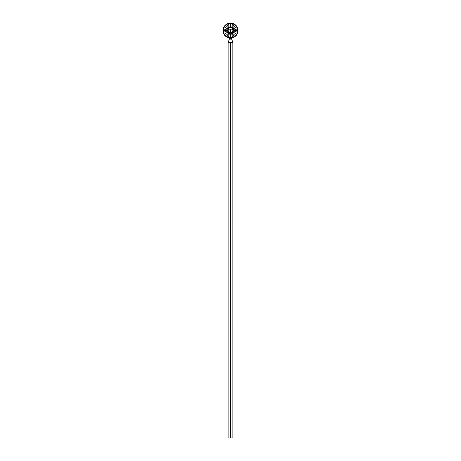 <?xml version="1.0" encoding="UTF-8"?>
<svg xmlns="http://www.w3.org/2000/svg" width="461" height="461" viewBox="0 0 461 461"><rect width="100%" height="100%" fill="white"/><g stroke="black" fill="none" stroke-linecap="round" stroke-linejoin="round"><path stroke-width="0.69" d="M230.5 437.95L232.868 437.95L228.132 437.95L230.5 437.95L230.5 43.017L230.5 437.95M228.938 42.643L228.172 42.694L229.382 38.897L228.172 42.694L232.863 42.925L229.636 43.011M232.108 42.994L232.632 42.959M230.852 43.017L231.364 43.011M228.742 28.957L228.114 30.299L228.235 31.279L229.082 32.495L230.5 32.921L230.5 29.395L232.897 28.853L231.837 27.758M237.859 32.045L237.755 32.477L234.234 31.112L233.779 32.449L236.804 34.2L237.599 32.322L234.234 31.112L234.303 30.559L237.813 30.559L236.804 34.2L233.779 32.449L232.851 33.515L235.577 35.82L235.894 35.48L236.804 34.2L234.937 36.379L232.523 37.583L231.889 34.068L230.5 34.339L230.5 37.842L232.523 37.583L228.109 37.675M225.821 36.425L228.737 37.854L226.847 36.892L228.598 33.855L229.111 34.068L228.477 37.583L230.5 37.842L230.5 34.339L229.111 34.068L228.477 37.583L225.423 35.82L228.149 33.515L228.598 33.855L226.847 36.892L225.723 36.102L224.196 34.2L223.187 30.559L226.697 30.559L226.766 31.112L223.401 32.322L224.196 34.2L227.221 32.449L224.196 34.2L225.423 35.82L228.149 33.515L226.766 31.112L223.401 32.322L223.401 28.795L226.766 30.005L227.221 28.668L224.196 26.917L223.401 28.795L226.766 30.005L226.697 30.559L223.187 30.559L223.372 28.196M235.467 24.929L235.79 25.234L232.851 27.597L233.779 28.668L236.804 26.917L235.577 25.292L232.851 27.597L232.402 27.262L234.153 24.226L235.577 25.292L236.804 26.917L233.779 28.668L234.234 30.005L237.599 28.795L236.804 26.917L237.813 30.559L234.303 30.559L234.234 30.005L237.599 28.795L237.628 32.915M228.109 23.442L228.535 23.309L229.111 27.043L230.5 26.773L230.5 23.275L228.477 23.528L229.111 27.043L228.598 27.262L226.847 24.226L228.477 23.528L230.5 23.275L230.5 26.773L231.889 27.043L232.523 23.528L230.5 23.275L234.153 24.226L232.402 27.262L231.889 27.043L232.523 23.528L236.107 25.568M237.455 27.735L237.859 29.072M237.985 29.994L237.248 27.268M236.424 25.943L236.724 26.358M233.341 23.609L235.098 24.623M235.179 24.687L232.891 23.442M231.531 23.119L232.016 23.206M229.463 23.119L231.024 23.067M232.465 23.309L228.979 23.206M225.902 24.623L227.659 23.609M224.576 25.943L225.533 24.929M223.545 27.735L224.276 26.358M223.141 29.072L223.061 29.544M223.078 29.441L223.015 29.988M223.424 28.046L223.176 28.916M224 26.801L224.513 26.029M226.916 24.347L228.535 23.309L226.749 24.058L225.135 25.303M227.757 23.569L227.25 23.793M229.14 23.177L228.258 23.39M230.5 23.05L231.428 23.108M237.939 29.544L238.009 30.559L237.755 28.634L235.79 25.234L232.367 23.286M236.211 25.683L235.583 25.032M237.732 28.542L237.415 27.637M228.823 37.877L230.333 38.004L230.293 38.545L229.394 38.799L229.394 38.303L231.606 38.303L231.606 38.799L230.707 38.545L231.606 38.799L231.641 38.2L231.347 39.099L229.405 38.926M228.258 37.721L228.76 37.86M224.789 35.428L225.417 36.085M223.061 31.567L223.752 33.849M223.268 32.575L223.585 33.48M223.545 33.382L223.141 32.045M224.576 35.174L224.276 34.759M225.533 36.188L224.893 35.549M227.659 37.508L225.902 36.494M229.889 38.591L229.555 38.724M230.246 38.586L229.716 38.661M232.891 37.675L232.246 37.86L232.742 37.721L232.263 37.854L231.889 34.068L232.402 33.855L234.153 36.892L232.402 33.855L232.851 33.515L235.577 35.82L233.341 37.508M235.098 36.494L236.487 35.088M236.424 35.169L235.467 36.188M237.455 33.376L236.724 34.754M232.229 37.86L235.79 35.883L237.755 32.477L238.009 30.559L237.939 31.573M237.922 31.676L237.985 31.123M237.576 33.071L237.824 32.195M237 34.316L235.865 35.814M233.243 37.548L233.75 37.324M222.991 30.559L223.245 32.477L225.21 35.883L226.749 37.059L229.613 37.917L229.394 38.81L228.754 37.86M230.379 38.004L232.211 37.86L231.687 38.568L229.716 38.442L229.394 38.303L229.613 37.917L229.716 38.442L229.866 37.963L230.667 38.004L230.707 38.545L230.667 38.004L231.238 37.946L231.41 38.396L231.238 37.946L231.606 38.303L231.387 37.917L234.223 37.007M228.823 27.66L228.598 27.262L228.149 27.597L225.423 25.292L224.196 26.917L227.221 28.668L228.149 27.597L225.423 25.292L226.847 24.226L228.598 27.262L229.111 27.043A0.789 0.357 -109.1 0 1 229.117 27.833L228.835 28A0.789 0.357 49.1 0 1 228.149 27.597L228.598 27.262L228.835 27.672M232.177 27.66L229.117 27.833A0.789 0.357 70.9 0 0 229.111 27.043L231.889 27.043A0.789 0.357 -70.9 0 0 231.883 27.833A0.789 0.357 109.1 0 1 231.889 27.043L232.402 27.262L232.165 27.672L232.402 27.262L232.851 27.597A0.789 0.357 -49.1 0 1 232.165 28L232.165 27.672M229.163 27.758L228.103 28.853L230.506 29.395L230.5 32.921L231.918 32.495L232.909 30.559L235.882 30.559L232.926 30.559L232.258 28.962M233.848 30.559L232.165 28A0.789 0.357 130.9 0 0 232.851 27.597L234.234 30.005A0.789 0.357 -10.9 0 0 233.548 30.397A0.789 0.357 169.1 0 1 234.234 30.005L234.303 30.559L233.831 30.559L234.303 30.559L234.234 31.112A0.789 0.357 10.9 0 1 233.548 30.72L233.831 30.559M232.177 33.457L233.548 30.72A0.789 0.357 -169.1 0 0 234.234 31.112L232.851 33.515A0.789 0.357 49.1 0 0 232.165 33.117A0.789 0.357 -130.9 0 1 232.851 33.515L232.402 33.855L232.165 33.446L232.402 33.855L230.5 34.339L228.598 33.855L227.221 32.449L226.766 30.005L228.149 27.597A0.789 0.357 -130.9 0 0 228.835 28L227.452 30.397A0.789 0.357 10.9 0 0 226.766 30.005A0.789 0.357 -169.1 0 1 227.452 30.397L226.697 30.559L227.452 30.72A0.789 0.357 -10.9 0 1 226.766 31.112A0.789 0.357 169.1 0 0 227.452 30.72L228.835 33.117A0.789 0.357 -49.1 0 0 228.149 33.515A0.789 0.357 130.9 0 1 228.835 33.117L228.598 33.855L229.117 33.278A0.789 0.357 -70.9 0 1 229.111 34.068A0.789 0.357 109.1 0 0 229.117 33.278L231.883 33.278A0.789 0.357 -109.1 0 0 231.889 34.068A0.789 0.357 70.9 0 1 231.883 33.278L232.165 33.446M227.348 30.559L225.118 30.559L227.348 30.559M228.575 29.181L228.114 30.812A0.789 0.34 -8.8 0 1 227.578 31.192A0.789 0.34 171.2 0 0 228.114 30.812L229.082 32.495A0.789 0.34 -51.2 0 0 228.489 32.771A0.789 0.34 128.8 0 1 229.082 32.495L228.921 33.29L229.532 32.754A0.789 0.34 -68.8 0 1 229.59 33.405A0.789 0.34 111.2 0 0 229.532 32.754L231.468 32.754A0.789 0.34 -111.2 0 0 231.41 33.405A0.789 0.34 68.8 0 1 231.468 32.754L232.079 33.29L231.918 32.495A0.789 0.34 -128.8 0 1 232.511 32.771A0.789 0.34 51.2 0 0 231.918 32.495L232.886 30.812A0.789 0.34 -171.2 0 0 233.422 31.192A0.789 0.34 8.8 0 1 232.886 30.812L232.886 30.299A0.789 0.34 171.2 0 1 233.422 29.919A0.789 0.34 -8.8 0 0 232.886 30.299L232.425 29.181M228.114 30.299A0.789 0.34 8.8 0 0 227.578 29.919A0.789 0.34 -171.2 0 1 228.114 30.299M226.777 24.105L225.21 25.234L223.245 28.634L225.21 25.234L226.847 24.226M230.5 38.004L230.004 37.998M237.732 32.581L237.386 33.544M225.135 35.808L224.472 35.03M235.865 25.309L236.528 26.087M223.268 28.536L223.614 27.574M228.633 23.286L229.641 23.102M231.445 38.724L231.111 38.591M231.284 38.661L230.725 38.586M228.207 42.689L228.443 41.778M232.298 40.902L231.618 38.897L229.601 39.081M231.785 39.369L231.941 39.842M232.102 40.314L232.793 42.689M228.166 42.931L232.863 42.925L231.618 38.897L232.828 42.694L231.595 42.631M230.5 42.625L230.177 42.625L230.5 42.625M228.99 39.94L228.898 40.314M229.059 39.842L229.215 39.369M230.258 39.133L230.742 39.133L230.258 39.133M231.405 39.081L229.348 38.937M228.892 42.994L228.368 42.959M231.653 38.724L232.275 40.833M231.687 38.978L231.687 38.684A1.187 1.187 -20.1 0 0 231.733 39.024L231.733 39.024A1.187 1.187 159.9 0 1 231.687 38.684L231.687 38.684A1.187 1.187 180 0 0 231.733 39.024L231.733 39.024A1.187 1.187 0 0 1 231.687 38.684L230.944 38.58M230.056 38.58L229.267 39.024A1.187 1.187 20.1 0 0 229.313 38.684L229.313 38.684A1.187 1.187 -159.9 0 1 229.267 39.024L229.267 39.024A1.187 1.187 180 0 0 229.313 38.684A1.187 1.187 0 0 1 229.267 39.024L230.293 38.545L230.333 38.004M232.868 437.95L232.828 42.694L228.137 42.925L228.132 437.95M228.137 42.925L229.394 38.81M232.863 42.925L231.687 38.684M229.336 38.672L228.921 37.9L229.336 38.672M231.606 38.638L231.653 37.946L231.606 38.638M232.246 37.86L231.687 38.58L232.194 37.86"/></g></svg>
